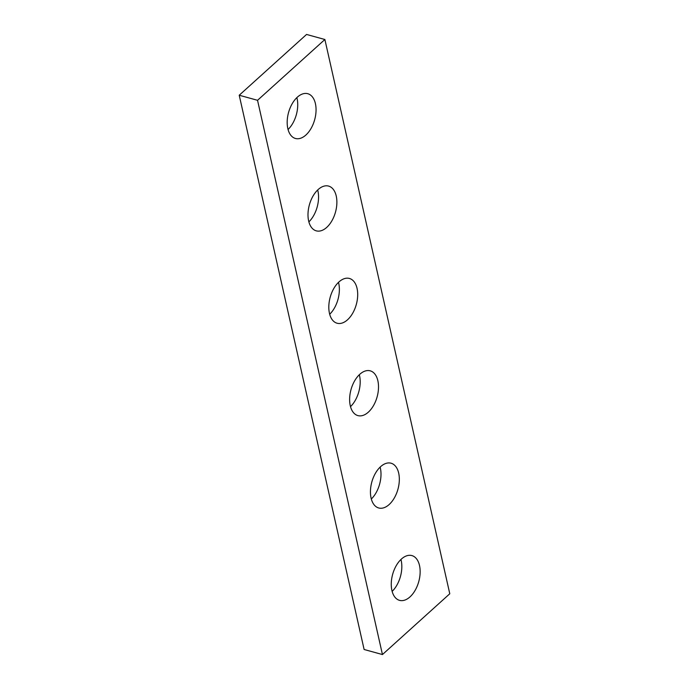 <?xml version="1.0" encoding="UTF-8"?>
<svg xmlns="http://www.w3.org/2000/svg" width="689" height="689" viewBox="0 0 689 689"><rect width="100%" height="100%" fill="white"/><g stroke="black" fill="none" stroke-linecap="round" stroke-linejoin="round"><path stroke-width="1.03" d="M382.447 654.55L449.779 593.763L324.881 39.506L306.553 34.45L239.221 95.237L364.119 649.494L382.447 654.55L257.54 100.301L239.221 95.237M324.881 39.506L257.54 100.301M401.437 559.029A23.219 13.547 105.4 0 0 391.292 582.722A23.219 13.547 105.4 0 0 399.525 600.352A23.219 13.547 105.4 0 0 418.766 581.576A23.219 13.547 105.4 0 0 411.884 555.584A23.219 13.547 105.4 0 0 401.437 559.029M392.144 591.386A23.219 13.547 105.4 0 0 400.946 559.485M380.621 466.66A23.219 13.547 105.4 0 0 370.475 490.344A23.219 13.547 105.4 0 0 378.709 507.974A23.219 13.547 105.4 0 0 397.949 489.199A23.219 13.547 105.4 0 0 391.068 463.215A23.219 13.547 105.4 0 0 380.621 466.66M371.319 499.008A23.219 13.547 105.4 0 0 380.13 467.116M359.804 374.282A23.219 13.547 105.4 0 0 349.659 397.966A23.219 13.547 105.4 0 0 357.892 415.596A23.219 13.547 105.4 0 0 377.133 396.821A23.219 13.547 105.4 0 0 370.251 370.837A23.219 13.547 105.4 0 0 359.804 374.282M350.503 406.639A23.219 13.547 105.4 0 0 359.313 374.738M338.988 281.904A23.219 13.547 105.4 0 0 328.842 305.597A23.219 13.547 105.4 0 0 337.076 323.227A23.219 13.547 105.4 0 0 356.316 304.452A23.219 13.547 105.4 0 0 349.435 278.459A23.219 13.547 105.4 0 0 338.988 281.904M329.686 314.262A23.219 13.547 105.4 0 0 338.497 282.361M318.172 189.527A23.219 13.547 105.4 0 0 308.026 213.22A23.219 13.547 105.4 0 0 316.26 230.849A23.219 13.547 105.4 0 0 335.5 212.074A23.219 13.547 105.4 0 0 328.619 186.09A23.219 13.547 105.4 0 0 318.172 189.527M308.87 221.884A23.219 13.547 105.4 0 0 317.681 189.992M297.355 97.158A23.219 13.547 105.4 0 0 287.21 120.842A23.219 13.547 105.4 0 0 295.443 138.472A23.219 13.547 105.4 0 0 314.675 119.697A23.219 13.547 105.4 0 0 307.794 93.713A23.219 13.547 105.4 0 0 297.355 97.158M288.054 129.515A23.219 13.547 105.4 0 0 296.856 97.614"/></g></svg>
